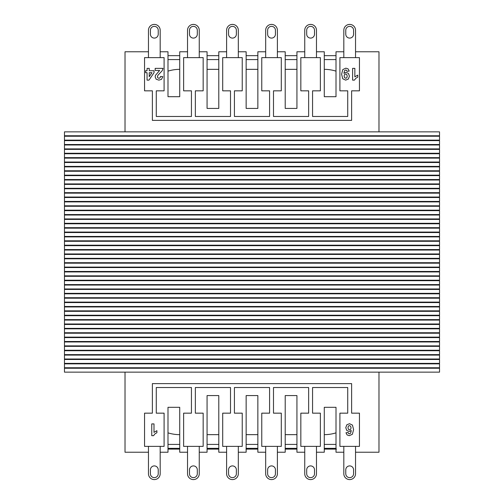 <?xml version="1.0" encoding="UTF-8"?>
<svg xmlns="http://www.w3.org/2000/svg" width="504" height="504" viewBox="0 0 504 504"><rect width="100%" height="100%" fill="white"/><g stroke="black" fill="none" stroke-linecap="round" stroke-linejoin="round"><path stroke-width="0.76" d="M439.538 131.859L439.538 135.765L64.462 135.765L64.462 131.859L439.538 131.859M439.538 136.238L439.538 140.143L64.462 140.143L64.462 136.238L439.538 136.238M439.538 140.616L439.538 144.522L64.462 144.522L64.462 140.616L439.538 140.616M439.538 144.988L439.538 148.9L64.462 148.9L64.462 144.988L439.538 144.988M439.538 149.367L439.538 153.273L64.462 153.273L64.462 149.367L439.538 149.367M439.538 153.745L439.538 157.651L64.462 157.651L64.462 153.745L439.538 153.745M439.538 158.124L439.538 162.03L64.462 162.03L64.462 158.124L439.538 158.124M439.538 162.502L439.538 166.408L64.462 166.408L64.462 162.502L439.538 162.502M439.538 166.874L439.538 170.787L64.462 170.787L64.462 166.874L439.538 166.874M439.538 171.253L439.538 175.159L64.462 175.159L64.462 171.253L439.538 171.253M439.538 175.631L439.538 179.537L64.462 179.537L64.462 175.631L439.538 175.631M439.538 180.01L439.538 183.916L64.462 183.916L64.462 180.01L439.538 180.01M439.538 184.388L439.538 188.294L64.462 188.294L64.462 184.388L439.538 184.388M439.538 188.767L439.538 192.673L64.462 192.673L64.462 188.767L439.538 188.767M439.538 193.139L439.538 197.045L64.462 197.045L64.462 193.139L439.538 193.139M439.538 197.518L439.538 201.424L64.462 201.424L64.462 197.518L439.538 197.518M439.538 201.896L439.538 205.802L64.462 205.802L64.462 201.896L439.538 201.896M439.538 206.275L439.538 210.181L64.462 210.181L64.462 206.275L439.538 206.275M439.538 210.653L439.538 214.559L64.462 214.559L64.462 210.653L439.538 210.653M439.538 215.025L439.538 218.938L64.462 218.938L64.462 215.025L439.538 215.025M439.538 219.404L439.538 223.31L64.462 223.31L64.462 219.404L439.538 219.404M439.538 223.782L439.538 227.688L64.462 227.688L64.462 223.782L439.538 223.782M439.538 228.161L439.538 232.067L64.462 232.067L64.462 228.161L439.538 228.161M439.538 232.539L439.538 236.445L64.462 236.445L64.462 232.539L439.538 232.539M439.538 236.912L439.538 240.824L64.462 240.824L64.462 236.912L439.538 236.912M439.538 241.29L439.538 245.196L64.462 245.196L64.462 241.29L439.538 241.29M439.538 245.668L439.538 249.575L64.462 249.575L64.462 245.668L439.538 245.668M439.538 250.047L439.538 253.953L64.462 253.953L64.462 250.047L439.538 250.047M439.538 254.426L439.538 258.332L64.462 258.332L64.462 254.426L439.538 254.426M439.538 258.804L439.538 262.71L64.462 262.71L64.462 258.804L439.538 258.804M439.538 263.176L439.538 267.089L64.462 267.089L64.462 263.176L439.538 263.176M439.538 267.555L439.538 271.461L64.462 271.461L64.462 267.555L439.538 267.555M439.538 271.933L439.538 275.839L64.462 275.839L64.462 271.933L439.538 271.933M439.538 276.312L439.538 280.218L64.462 280.218L64.462 276.312L439.538 276.312M439.538 280.69L439.538 284.596L64.462 284.596L64.462 280.69L439.538 280.69M439.538 285.062L439.538 288.975L64.462 288.975L64.462 285.062L439.538 285.062M439.538 289.441L439.538 293.347L64.462 293.347L64.462 289.441L439.538 289.441M439.538 293.819L439.538 297.725L64.462 297.725L64.462 293.819L439.538 293.819M439.538 298.198L439.538 302.104L64.462 302.104L64.462 298.198L439.538 298.198M439.538 302.576L439.538 306.482L64.462 306.482L64.462 302.576L439.538 302.576M439.538 306.955L439.538 310.861L64.462 310.861L64.462 306.955L439.538 306.955M439.538 311.327L439.538 315.233L64.462 315.233L64.462 311.327L439.538 311.327M439.538 315.706L439.538 319.612L64.462 319.612L64.462 315.706L439.538 315.706M439.538 320.084L439.538 323.99L64.462 323.99L64.462 320.084L439.538 320.084M439.538 324.463L439.538 328.369L64.462 328.369L64.462 324.463L439.538 324.463M439.538 328.841L439.538 332.747L64.462 332.747L64.462 328.841L439.538 328.841M439.538 333.213L439.538 337.126L64.462 337.126L64.462 333.213L439.538 333.213M439.538 337.592L439.538 341.498L64.462 341.498L64.462 337.592L439.538 337.592M439.538 341.97L439.538 345.876L64.462 345.876L64.462 341.97L439.538 341.97M439.538 346.349L439.538 350.255L64.462 350.255L64.462 346.349L439.538 346.349M439.538 350.727L439.538 354.633L64.462 354.633L64.462 350.727L439.538 350.727M439.538 355.099L439.538 359.012L64.462 359.012L64.462 355.099L439.538 355.099M439.538 359.478L439.538 363.384L64.462 363.384L64.462 359.478L439.538 359.478M439.538 363.856L439.538 367.762L64.462 367.762L64.462 363.856L439.538 363.856M439.538 368.235L439.538 372.141L64.462 372.141L64.462 368.235L439.538 368.235M156.278 116.474L156.278 90.833L164.09 90.833L164.09 57.626L144.553 57.626L144.553 90.833L152.372 90.833L152.372 120.387L351.628 120.387L351.628 90.833L359.446 90.833L359.446 57.626L339.91 57.626L339.91 90.833L347.722 90.833L347.722 116.474L312.562 116.474L312.562 90.833L320.374 90.833L320.374 57.626L300.838 57.626L300.838 90.833L308.65 90.833L308.65 116.474L273.489 116.474L273.489 90.833L281.301 90.833L281.301 57.626L261.765 57.626L261.765 90.833L269.583 90.833L269.583 116.474L234.417 116.474L234.417 90.833L242.235 90.833L242.235 57.626L222.699 57.626L222.699 90.833L230.511 90.833L230.511 116.474L195.35 116.474L195.35 90.833L203.162 90.833L203.162 57.626L183.626 57.626L183.626 90.833L191.438 90.833L191.438 116.474L156.278 116.474M277.395 51.767L285.207 51.767L285.207 108.417L296.932 108.417L296.932 51.767L304.744 51.767L304.744 30.278A5.859 5.859 0 0 1 310.603 24.413A5.859 5.859 0 0 1 316.468 30.278L316.468 57.626M238.323 51.767L246.141 51.767L246.141 108.417L257.859 108.417L257.859 51.767L265.677 51.767L265.677 30.278A5.859 5.859 0 0 1 271.536 24.413A5.859 5.859 0 0 1 277.395 30.278L277.395 57.626M199.256 51.767L207.068 51.767L207.068 108.417L218.793 108.417L218.793 51.767L226.605 51.767L226.605 30.278A5.859 5.859 0 0 1 232.464 24.413A5.859 5.859 0 0 1 238.323 30.278L238.323 57.626M160.184 51.767L167.996 51.767L167.996 96.692L179.72 96.692L179.72 51.767L187.532 51.767L187.532 30.278A5.859 5.859 0 0 1 193.397 24.413A5.859 5.859 0 0 1 199.256 30.278L199.256 57.626M125.023 131.859L125.023 51.767L148.466 51.767L148.466 30.278A5.859 5.859 0 0 1 154.325 24.413A5.859 5.859 0 0 1 160.184 30.278L160.184 57.626M355.534 51.767L378.976 51.767L378.976 131.859M316.468 51.767L324.28 51.767L324.28 96.692L336.004 96.692L336.004 51.767L343.816 51.767L343.816 30.278A5.859 5.859 0 0 1 349.675 24.413A5.859 5.859 0 0 1 355.534 30.278L355.534 57.626M324.28 55.673L336.004 55.673M336.004 59.579L324.28 59.579L324.28 69.344A39.073 39.073 0 0 1 336.004 71.146L336.004 59.579M167.996 55.673L179.72 55.673M179.72 59.579L167.996 59.579L167.996 71.146A39.073 39.073 0 0 1 179.72 69.344L179.72 59.579M207.068 55.673L218.793 55.673M218.793 59.579L207.068 59.579L207.068 69.344L218.793 69.344L218.793 59.579M246.141 55.673L257.859 55.673M257.859 59.579L246.141 59.579L246.141 69.344L257.859 69.344L257.859 59.579M296.932 59.579L285.207 59.579L285.207 69.344L296.932 69.344L296.932 59.579M285.207 55.673L296.932 55.673M156.278 387.526L156.278 413.167L164.09 413.167L164.09 446.374L144.553 446.374L144.553 413.167L152.372 413.167L152.372 383.613L351.628 383.613L351.628 413.167L359.446 413.167L359.446 446.374L339.91 446.374L339.91 413.167L347.722 413.167L347.722 387.526L312.562 387.526L312.562 413.167L320.374 413.167L320.374 446.374L300.838 446.374L300.838 413.167L308.65 413.167L308.65 387.526L273.489 387.526L273.489 413.167L281.301 413.167L281.301 446.374L261.765 446.374L261.765 413.167L269.583 413.167L269.583 387.526L234.417 387.526L234.417 413.167L242.235 413.167L242.235 446.374L222.699 446.374L222.699 413.167L230.511 413.167L230.511 387.526L195.35 387.526L195.35 413.167L203.162 413.167L203.162 446.374L183.626 446.374L183.626 413.167L191.438 413.167L191.438 387.526L156.278 387.526M277.395 452.233L285.207 452.233L285.207 395.583L296.932 395.583L296.932 452.233L304.744 452.233L304.744 473.722A5.859 5.859 0 0 0 310.603 479.587A5.859 5.859 0 0 0 316.468 473.722L316.468 446.374M316.468 452.233L324.28 452.233L324.28 407.308L336.004 407.308L336.004 452.233L343.816 452.233L343.816 473.722A5.859 5.859 0 0 0 349.675 479.587A5.859 5.859 0 0 0 355.534 473.722L355.534 446.374M355.534 452.233L378.976 452.233L378.976 372.141M125.023 372.141L125.023 452.233L148.466 452.233L148.466 473.722A5.859 5.859 0 0 0 154.325 479.587A5.859 5.859 0 0 0 160.184 473.722L160.184 446.374M160.184 452.233L167.996 452.233L167.996 407.308L179.72 407.308L179.72 452.233L187.532 452.233L187.532 473.722A5.859 5.859 0 0 0 193.397 479.587A5.859 5.859 0 0 0 199.256 473.722L199.256 446.374M199.256 452.233L207.068 452.233L207.068 395.583L218.793 395.583L218.793 452.233L226.605 452.233L226.605 473.722A5.859 5.859 0 0 0 232.464 479.587A5.859 5.859 0 0 0 238.323 473.722L238.323 446.374M238.323 452.233L246.141 452.233L246.141 395.583L257.859 395.583L257.859 452.233L265.677 452.233L265.677 473.722A5.859 5.859 0 0 0 271.536 479.587A5.859 5.859 0 0 0 277.395 473.722L277.395 446.374M336.004 444.421L324.28 444.421L324.28 434.656A39.073 39.073 0 0 0 336.004 432.854L336.004 444.421M324.28 448.327L336.004 448.327M179.72 444.421L167.996 444.421L167.996 432.854A39.073 39.073 0 0 0 179.72 434.656L179.72 444.421M167.996 448.327L179.72 448.327M218.793 444.421L207.068 444.421L207.068 434.656L218.793 434.656L218.793 444.421M207.068 448.327L218.793 448.327M257.859 444.421L246.141 444.421L246.141 434.656L257.859 434.656L257.859 444.421M246.141 448.327L257.859 448.327M285.207 448.327L296.932 448.327M296.932 444.421L285.207 444.421L285.207 434.656L296.932 434.656L296.932 444.421M140.648 135.765L140.648 136.238M140.648 140.143L140.648 140.616M140.648 144.522L140.648 144.988M140.648 148.9L140.648 149.367M140.648 153.273L140.648 153.745M140.648 157.651L140.648 158.124M140.648 162.03L140.648 162.502M140.648 166.408L140.648 166.874M140.648 170.787L140.648 171.253M140.648 175.159L140.648 175.631M140.648 179.537L140.648 180.01M140.648 183.916L140.648 184.388M140.648 188.294L140.648 188.767M140.648 192.673L140.648 193.139M140.648 197.045L140.648 197.518M140.648 201.424L140.648 201.896M140.648 205.802L140.648 206.275M140.648 210.181L140.648 210.653M140.648 214.559L140.648 215.025M140.648 218.938L140.648 219.404M140.648 223.31L140.648 223.782M140.648 227.688L140.648 228.161M140.648 232.067L140.648 232.539M140.648 236.445L140.648 236.912M140.648 240.824L140.648 241.29M140.648 245.196L140.648 245.668M140.648 249.575L140.648 250.047M140.648 253.953L140.648 254.426M140.648 258.332L140.648 258.804M140.648 262.71L140.648 263.176M140.648 267.089L140.648 267.555M140.648 271.461L140.648 271.933M140.648 275.839L140.648 276.312M140.648 280.218L140.648 280.69M140.648 284.596L140.648 285.062M140.648 288.975L140.648 289.441M140.648 293.347L140.648 293.819M140.648 297.725L140.648 298.198M140.648 302.104L140.648 302.576M140.648 306.482L140.648 306.955M140.648 310.861L140.648 311.327M140.648 315.233L140.648 315.706M140.648 319.612L140.648 320.084M140.648 323.99L140.648 324.463M140.648 328.369L140.648 328.841M140.648 332.747L140.648 333.213M140.648 337.126L140.648 337.592M140.648 341.498L140.648 341.97M140.648 345.876L140.648 346.349M140.648 350.255L140.648 350.727M140.648 354.633L140.648 355.099M140.648 359.012L140.648 359.478M140.648 363.384L140.648 363.856M140.648 367.762L140.648 368.235M363.353 135.765L363.353 136.238M363.353 140.143L363.353 140.616M363.353 144.522L363.353 144.988M363.353 148.9L363.353 149.367M363.353 153.273L363.353 153.745M363.353 157.651L363.353 158.124M363.353 162.03L363.353 162.502M363.353 166.408L363.353 166.874M363.353 170.787L363.353 171.253M363.353 175.159L363.353 175.631M363.353 179.537L363.353 180.01M363.353 183.916L363.353 184.388M363.353 188.294L363.353 188.767M363.353 192.673L363.353 193.139M363.353 197.045L363.353 197.518M363.353 201.424L363.353 201.896M363.353 205.802L363.353 206.275M363.353 210.181L363.353 210.653M363.353 214.559L363.353 215.025M363.353 218.938L363.353 219.404M363.353 223.31L363.353 223.782M363.353 227.688L363.353 228.161M363.353 232.067L363.353 232.539M363.353 236.445L363.353 236.912M363.353 240.824L363.353 241.29M363.353 245.196L363.353 245.668M363.353 249.575L363.353 250.047M363.353 253.953L363.353 254.426M363.353 258.332L363.353 258.804M363.353 262.71L363.353 263.176M363.353 267.089L363.353 267.555M363.353 271.461L363.353 271.933M363.353 275.839L363.353 276.312M363.353 280.218L363.353 280.69M363.353 284.596L363.353 285.062M363.353 288.975L363.353 289.441M363.353 293.347L363.353 293.819M363.353 297.725L363.353 298.198M363.353 302.104L363.353 302.576M363.353 306.482L363.353 306.955M363.353 310.861L363.353 311.327M363.353 315.233L363.353 315.706M363.353 319.612L363.353 320.084M363.353 323.99L363.353 324.463M363.353 328.369L363.353 328.841M363.353 332.747L363.353 333.213M363.353 337.126L363.353 337.592M363.353 341.498L363.353 341.97M363.353 345.876L363.353 346.349M363.353 350.255L363.353 350.727M363.353 354.633L363.353 355.099M363.353 359.012L363.353 359.478M363.353 363.384L363.353 363.856M363.353 367.762L363.353 368.235M207.648 448.327L207.648 449.108L207.068 449.108M218.793 449.108L207.648 449.108M296.932 449.108L285.207 449.108M336.47 449.108L324.28 449.108M257.859 449.108L246.002 449.108M171.473 448.327L171.473 449.108L167.996 449.108M172.324 448.327L172.324 449.108L171.473 449.108M179.72 449.108L172.324 449.108M158.231 473.722A3.906 3.906 0 0 1 154.325 477.635A3.906 3.906 0 0 1 150.419 473.722L150.419 469.816A3.906 3.906 0 0 1 154.325 465.91A3.906 3.906 0 0 1 158.231 469.816L158.231 473.722A3.906 3.906 0 0 1 154.325 477.635A3.906 3.906 0 0 1 150.419 473.722M148.466 446.374L148.466 473.722M150.419 469.816A3.906 3.906 0 0 1 154.325 465.91A3.906 3.906 0 0 1 158.231 469.816M197.303 473.722A3.906 3.906 0 0 1 193.397 477.635A3.906 3.906 0 0 1 189.485 473.722L189.485 469.816A3.906 3.906 0 0 1 193.397 465.91A3.906 3.906 0 0 1 197.303 469.816L197.303 473.722A3.906 3.906 0 0 1 193.397 477.635A3.906 3.906 0 0 1 189.485 473.722M187.532 446.374L187.532 473.722M189.485 469.816A3.906 3.906 0 0 1 193.397 465.91A3.906 3.906 0 0 1 197.303 469.816M236.37 473.722A3.906 3.906 0 0 1 232.464 477.635A3.906 3.906 0 0 1 228.558 473.722L228.558 469.816A3.906 3.906 0 0 1 232.464 465.91A3.906 3.906 0 0 1 236.37 469.816L236.37 473.722A3.906 3.906 0 0 1 232.464 477.635A3.906 3.906 0 0 1 228.558 473.722M226.605 446.374L226.605 473.722M228.558 469.816A3.906 3.906 0 0 1 232.464 465.91A3.906 3.906 0 0 1 236.37 469.816M275.442 473.722A3.906 3.906 0 0 1 271.536 477.635A3.906 3.906 0 0 1 267.63 473.722L267.63 469.816A3.906 3.906 0 0 1 271.536 465.91A3.906 3.906 0 0 1 275.442 469.816L275.442 473.722A3.906 3.906 0 0 1 271.536 477.635A3.906 3.906 0 0 1 267.63 473.722M265.677 446.374L265.677 473.722M267.63 469.816A3.906 3.906 0 0 1 271.536 465.91A3.906 3.906 0 0 1 275.442 469.816M314.515 473.722A3.906 3.906 0 0 1 310.603 477.635A3.906 3.906 0 0 1 306.697 473.722L306.697 469.816A3.906 3.906 0 0 1 310.603 465.91A3.906 3.906 0 0 1 314.515 469.816L314.515 473.722A3.906 3.906 0 0 1 310.603 477.635A3.906 3.906 0 0 1 306.697 473.722M304.744 446.374L304.744 473.722M306.697 469.816A3.906 3.906 0 0 1 310.603 465.91A3.906 3.906 0 0 1 314.515 469.816M353.581 473.722A3.906 3.906 0 0 1 349.675 477.635A3.906 3.906 0 0 1 345.769 473.722L345.769 469.816A3.906 3.906 0 0 1 349.675 465.91A3.906 3.906 0 0 1 353.581 469.816L353.581 473.722A3.906 3.906 0 0 1 349.675 477.635A3.906 3.906 0 0 1 345.769 473.722M343.816 446.374L343.816 473.722M345.769 469.816A3.906 3.906 0 0 1 349.675 465.91A3.906 3.906 0 0 1 353.581 469.816M158.231 30.278A3.906 3.906 0 0 0 154.325 26.366A3.906 3.906 0 0 0 150.419 30.278L150.419 34.184A3.906 3.906 0 0 0 154.325 38.09A3.906 3.906 0 0 0 158.231 34.184L158.231 30.278A3.906 3.906 0 0 0 154.325 26.366A3.906 3.906 0 0 0 150.419 30.278M148.466 57.626L148.466 30.278M150.419 34.184A3.906 3.906 0 0 0 154.325 38.09A3.906 3.906 0 0 0 158.231 34.184M197.303 30.278A3.906 3.906 0 0 0 193.397 26.366A3.906 3.906 0 0 0 189.485 30.278L189.485 34.184A3.906 3.906 0 0 0 193.397 38.09A3.906 3.906 0 0 0 197.303 34.184L197.303 30.278A3.906 3.906 0 0 0 193.397 26.366A3.906 3.906 0 0 0 189.485 30.278M187.532 57.626L187.532 30.278M189.485 34.184A3.906 3.906 0 0 0 193.397 38.09A3.906 3.906 0 0 0 197.303 34.184M236.37 30.278A3.906 3.906 0 0 0 232.464 26.366A3.906 3.906 0 0 0 228.558 30.278L228.558 34.184A3.906 3.906 0 0 0 232.464 38.09A3.906 3.906 0 0 0 236.37 34.184L236.37 30.278A3.906 3.906 0 0 0 232.464 26.366A3.906 3.906 0 0 0 228.558 30.278M226.605 57.626L226.605 30.278M228.558 34.184A3.906 3.906 0 0 0 232.464 38.09A3.906 3.906 0 0 0 236.37 34.184M275.442 30.278A3.906 3.906 0 0 0 271.536 26.366A3.906 3.906 0 0 0 267.63 30.278L267.63 34.184A3.906 3.906 0 0 0 271.536 38.09A3.906 3.906 0 0 0 275.442 34.184L275.442 30.278A3.906 3.906 0 0 0 271.536 26.366A3.906 3.906 0 0 0 267.63 30.278M265.677 57.626L265.677 30.278M267.63 34.184A3.906 3.906 0 0 0 271.536 38.09A3.906 3.906 0 0 0 275.442 34.184M314.515 30.278A3.906 3.906 0 0 0 310.603 26.366A3.906 3.906 0 0 0 306.697 30.278L306.697 34.184A3.906 3.906 0 0 0 310.603 38.09A3.906 3.906 0 0 0 314.515 34.184L314.515 30.278A3.906 3.906 0 0 0 310.603 26.366A3.906 3.906 0 0 0 306.697 30.278M304.744 57.626L304.744 30.278M306.697 34.184A3.906 3.906 0 0 0 310.603 38.09A3.906 3.906 0 0 0 314.515 34.184M353.581 30.278A3.906 3.906 0 0 0 349.675 26.366A3.906 3.906 0 0 0 345.769 30.278L345.769 34.184A3.906 3.906 0 0 0 349.675 38.09A3.906 3.906 0 0 0 353.581 34.184L353.581 30.278A3.906 3.906 0 0 0 349.675 26.366A3.906 3.906 0 0 0 345.769 30.278M343.816 57.626L343.816 30.278M345.769 34.184A3.906 3.906 0 0 0 349.675 38.09A3.906 3.906 0 0 0 353.581 34.184M344.616 77.673L344.112 75.991L344.56 74.485L345.649 73.975L346.771 74.504L347.218 76.173L346.809 77.786L345.769 78.278L344.616 77.673M347.023 71.322L349.203 71.077L348.113 68.891L345.889 68.16L342.789 69.584L341.599 74.22L342.739 78.756L345.668 80.136L348.365 79.046L349.423 76.173L348.421 73.395L346.034 72.324L343.917 73.313L344.541 70.654L345.725 70.018L346.607 70.333L347.023 71.322M149.241 76.709L149.241 72.702L151.931 72.702L149.241 76.709M149.241 70.73L149.241 68.368L147.067 68.368L147.067 70.73L145.612 70.73L145.612 72.702L147.067 72.702L147.067 80.136L148.951 80.136L154.035 72.696L154.035 70.73L149.241 70.73M350.576 426.17L351.074 427.864L350.626 429.364L349.53 429.868L348.409 429.332L347.968 427.657L348.384 426.056L349.429 425.571L350.576 426.17M348.144 432.514L345.971 432.753L347.08 434.927L349.291 435.676L352.391 434.265L353.587 429.622L352.46 425.099L349.543 423.706L346.828 424.79L345.769 427.675L346.765 430.441L349.171 431.519L351.263 430.536L350.633 433.194L349.429 433.831L348.56 433.509L348.144 432.514M153.997 423.908L151.748 423.908L151.748 435.676L153.575 435.676L154.986 433.805L156.901 432.716L156.901 430.674L153.997 432.375L153.997 423.908M155.163 68.368L155.163 70.453L159.623 70.453L155.446 75.367L155.163 76.879L156.152 79.204L158.88 80.136L161.519 79.33L162.773 76.671L160.537 76.444L160.058 77.849L158.936 78.278L157.821 77.874L157.418 76.715L157.884 75.342L162.269 70.61L163.038 68.368L155.163 68.368M354.854 68.368L352.605 68.368L352.605 80.136L354.432 80.136L355.843 78.265L357.758 77.175L357.758 75.134L354.854 76.835L354.854 68.368M287.078 448.327L287.078 449.108M326.983 448.327L326.983 449.108M332.224 448.327L332.224 449.108M247.08 448.327L247.08 449.108M250.683 448.327L250.683 449.108M256.145 448.327L256.145 449.108"/></g></svg>
